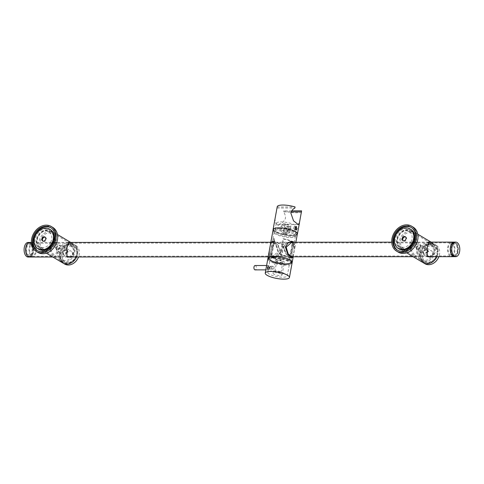 <?xml version="1.0" encoding="UTF-8"?>
<svg xmlns="http://www.w3.org/2000/svg" width="484" height="484" viewBox="0 0 484 484"><rect width="100%" height="100%" fill="white"/><g stroke="black" fill="none" stroke-linecap="round" stroke-linejoin="round"><path stroke-width="0.36" stroke-dasharray="2.42 1.81" d="M45.23 237.233A2.293 1.815 120.8 0 1 45.556 237.378A2.293 1.815 120.8 0 1 45.998 240.179A2.293 1.815 120.8 0 1 43.209 241.316A2.293 1.815 120.8 0 1 42.925 241.093M53.742 244.432A8.736 6.909 120.8 0 1 43.124 248.764A8.736 6.909 120.8 0 1 41.449 238.086A8.736 6.909 120.8 0 1 52.072 233.76A8.736 6.909 120.8 0 1 53.742 244.432M50.53 242.52A8.736 6.909 120.8 0 1 39.912 246.846A8.736 6.909 120.8 0 1 38.236 236.174A8.736 6.909 120.8 0 1 48.86 231.842A8.736 6.909 120.8 0 1 50.53 242.52M54.765 244.958A10.194 8.065 -59.2 0 0 52.816 232.508A10.194 8.065 -59.2 0 0 40.426 237.559A10.194 8.065 -59.2 0 0 42.374 250.016A10.194 8.065 -59.2 0 0 54.765 244.958M52.472 243.591A10.194 8.065 -59.2 0 0 50.524 231.14A10.194 8.065 -59.2 0 0 38.133 236.192A10.194 8.065 -59.2 0 0 40.081 248.649A10.194 8.065 -59.2 0 0 52.472 243.591M52.756 227.389A14.562 11.519 -59.2 0 0 35.06 234.607A14.562 11.519 -59.2 0 0 37.843 252.4M37.341 250.639A13.322 10.539 -59.2 0 0 37.716 250.881A13.322 10.539 -59.2 0 0 53.912 244.275A13.322 10.539 -59.2 0 0 51.358 227.994A13.322 10.539 -59.2 0 0 50.971 227.776M50.39 229.622A11.428 9.045 -59.2 0 0 36.494 235.284A11.428 9.045 -59.2 0 0 38.684 249.254M454.391 254.983A5.608 3.098 90 0 0 457.356 249.266A5.608 3.098 90 0 0 454.252 243.779A5.608 3.098 90 0 0 454.131 243.785A5.608 3.098 90 0 0 451.161 249.502A5.608 3.098 90 0 0 454.264 254.989A5.608 3.098 90 0 0 454.391 254.983M451.36 254.989A5.608 3.098 90 0 0 454.325 249.272A5.608 3.098 90 0 0 451.221 243.779A5.608 3.098 90 0 0 451.094 243.785A5.608 3.098 90 0 0 448.13 249.502A5.608 3.098 90 0 0 451.233 254.989A5.608 3.098 90 0 0 451.36 254.989M451.07 242.696A6.697 3.703 90 0 0 447.525 249.526A6.697 3.703 90 0 0 451.233 256.084A6.697 3.703 90 0 0 451.384 256.078A6.697 3.703 90 0 0 454.93 249.248A6.697 3.703 90 0 0 451.221 242.69A6.697 3.703 90 0 0 451.07 242.696M454.101 242.69A6.697 3.703 90 0 0 450.556 249.526A6.697 3.703 90 0 0 454.264 256.084A6.697 3.703 90 0 0 454.416 256.078A6.697 3.703 90 0 0 457.961 249.242A6.697 3.703 90 0 0 454.252 242.684A6.697 3.703 90 0 0 454.101 242.69M454.428 256.659A7.278 4.023 90 0 0 458.281 249.381A7.278 4.023 90 0 0 454.416 242.109M291.386 241.377L286.516 242.859L283.6 246.961L286.334 254.209L290.775 257.712L291.731 256.556L292.203 252.091L293.582 246.374L291.622 241.425M294.284 242.242L294.847 247.766L293.123 256.804M269.195 251.293L269.189 255.836L272.002 257.73L276.007 256.205L278.669 252.103L276.297 244.807L271.984 241.353L270.635 243.367M271.839 246.973L272.31 242.508L273.26 241.347L277.701 244.85L280.442 252.103L277.52 256.205L273.279 257.73L270.459 252.69L271.839 246.973M274.041 256.459A11.537 3.013 -169.7 0 0 268.753 258.014A11.537 3.013 -169.7 0 0 274.38 261.753A11.537 3.013 -169.7 0 0 286.165 263.689A11.537 3.013 -169.7 0 0 291.459 262.14A11.537 3.013 -169.7 0 0 285.826 258.396A11.537 3.013 -169.7 0 0 274.041 256.459M273.92 257.149A11.537 3.013 -169.7 0 0 268.626 258.704A11.537 3.013 -169.7 0 0 274.253 262.443A11.537 3.013 -169.7 0 0 286.038 264.379A11.537 3.013 -169.7 0 0 291.332 262.83A11.537 3.013 -169.7 0 0 285.705 259.091A11.537 3.013 -169.7 0 0 273.92 257.149M285.657 264.149A10.811 2.825 -169.7 0 0 290.612 262.697A10.811 2.825 -169.7 0 0 285.342 259.194A10.811 2.825 -169.7 0 0 274.301 257.379A10.811 2.825 -169.7 0 0 269.34 258.831A10.811 2.825 -169.7 0 0 274.616 262.34A10.811 2.825 -169.7 0 0 285.657 264.149M290.491 237.535A10.811 2.825 -169.7 0 0 295.452 236.083A10.811 2.825 -169.7 0 0 290.176 232.574A10.811 2.825 -169.7 0 0 279.135 230.765A10.811 2.825 -169.7 0 0 274.18 232.217A10.811 2.825 -169.7 0 0 279.45 235.72A10.811 2.825 -169.7 0 0 290.491 237.535M279.135 228.079A11.646 3.043 10.3 0 1 291.035 230.033A11.646 3.043 10.3 0 1 296.716 233.808A11.646 3.043 10.3 0 1 291.374 235.375A11.646 3.043 10.3 0 1 279.474 233.421A11.646 3.043 10.3 0 1 273.793 229.646A11.646 3.043 10.3 0 1 279.135 228.079M278.887 229.464A11.646 3.043 10.3 0 1 290.781 231.419A11.646 3.043 10.3 0 1 296.462 235.194A11.646 3.043 10.3 0 1 291.12 236.761A11.646 3.043 10.3 0 1 279.226 234.807A11.646 3.043 10.3 0 1 273.545 231.031A11.646 3.043 10.3 0 1 278.887 229.464M284.048 232.544A1.821 0.478 10.3 0 1 285.905 232.846A1.821 0.478 10.3 0 1 286.794 233.439A1.821 0.478 10.3 0 1 285.959 233.681A1.821 0.478 10.3 0 1 284.102 233.379A1.821 0.478 10.3 0 1 283.213 232.786A1.821 0.478 10.3 0 1 284.048 232.544M283.86 233.578A1.821 0.478 10.3 0 1 285.717 233.881A1.821 0.478 10.3 0 1 286.607 234.474A1.821 0.478 10.3 0 1 285.772 234.716A1.821 0.478 10.3 0 1 283.914 234.413A1.821 0.478 10.3 0 1 283.025 233.82A1.821 0.478 10.3 0 1 283.86 233.578M268.336 258.867A12.306 3.213 -169.7 0 0 286.564 263.925A12.306 3.213 -169.7 0 0 292.209 262.274A12.306 3.213 -169.7 0 1 283.188 263.75A12.306 3.213 -169.7 0 1 269.854 260.083A12.306 3.213 -169.7 0 1 267.997 257.875M273.151 229.531A12.306 3.213 -169.7 0 0 279.153 233.518A12.306 3.213 -169.7 0 0 291.719 235.581A12.306 3.213 -169.7 0 0 297.358 233.929M57.79 242.672L56.156 242.296L51.764 243.972L49.658 248.558L55.23 256.774L56.174 257.149L57.765 250.9L57.79 242.672M56.477 242.672L54.91 242.302L50.753 243.996L48.745 248.558L53.912 256.774L54.922 257.149L56.852 250.9L56.477 242.672M69.218 242.436L74.772 250.107L73.538 254.663L69.865 256.992M68.075 257.101L65.77 256.768L65.794 248.57L67.391 242.29L68.335 242.666L73.846 250.095L72.57 254.687L68.692 256.992M43.62 249.157A9.753 7.72 120.8 0 1 40.305 248.274A9.753 7.72 120.8 0 1 37.74 237.868A9.753 7.72 120.8 0 1 46.984 230.626A9.753 7.72 120.8 0 1 50.3 231.515A9.753 7.72 120.8 0 1 52.865 241.915A9.753 7.72 120.8 0 1 43.62 249.157M66.943 263.066A9.753 7.72 120.8 0 1 63.628 262.177A9.753 7.72 120.8 0 1 61.063 251.777A9.753 7.72 120.8 0 1 70.313 244.535A9.753 7.72 120.8 0 1 73.622 245.424A9.753 7.72 120.8 0 1 76.188 255.824A9.753 7.72 120.8 0 1 66.943 263.066M63.071 263.114A10.848 8.585 120.8 0 1 60.216 251.553A10.848 8.585 120.8 0 1 70.501 243.5A10.848 8.585 120.8 0 1 74.179 244.487A10.848 8.585 120.8 0 1 76.641 256.986A10.848 8.585 120.8 0 0 76.678 247.04A10.848 8.585 120.8 0 0 74.179 244.487L70.743 242.43M47.172 229.591A10.848 8.585 120.8 0 1 50.856 230.578A10.848 8.585 120.8 0 1 53.712 242.139A10.848 8.585 120.8 0 1 43.433 250.192A10.848 8.585 120.8 0 1 39.748 249.212A10.848 8.585 120.8 0 1 36.893 237.644A10.848 8.585 120.8 0 1 47.172 229.591M295.288 227.171L294.514 226.445L293.437 227.692L294.514 230.082L295.27 229.168M284.888 228.515L285.161 227.008A1.821 1.004 90 0 0 284.925 227.704A1.821 1.004 90 0 0 284.888 228.515L286.607 229.537A1.821 1.004 90 0 0 286.837 228.841A1.821 1.004 90 0 0 286.879 228.031L286.607 229.537L287.224 230.045L286.867 232.024A1.64 0.43 -169.7 0 0 286.068 231.491A1.64 0.43 -169.7 0 0 284.392 231.213A1.64 0.43 -169.7 0 0 283.642 231.437A1.64 0.43 -169.7 0 0 284.441 231.969A1.64 0.43 -169.7 0 0 286.117 232.241A1.64 0.43 -169.7 0 0 286.867 232.024M289.644 230.088L290.315 228.841L289.644 226.445L288.404 227.698L289.644 230.088L287.224 230.045M275.087 218.466L275.19 222.797L278.094 224.57L282.481 222.942L285.427 218.568C285.645 216.173 285.016 213.952 283.527 211.913L291.205 211.907M288.839 226.585A4.55 1.192 -169.7 0 0 290.926 225.974A4.55 1.192 -169.7 0 0 288.706 224.497A4.55 1.192 -169.7 0 0 284.06 223.735A4.55 1.192 -169.7 0 0 281.972 224.346A4.55 1.192 -169.7 0 0 284.193 225.822A4.55 1.192 -169.7 0 0 288.839 226.585M287.647 233.155A4.55 1.192 -169.7 0 0 289.728 232.544A4.55 1.192 -169.7 0 0 287.514 231.068A4.55 1.192 -169.7 0 0 282.868 230.305A4.55 1.192 -169.7 0 0 280.781 230.916A4.55 1.192 -169.7 0 0 282.995 232.393A4.55 1.192 -169.7 0 0 287.647 233.155M279.806 228.478A10.376 2.71 -169.7 0 0 275.045 229.876A10.376 2.71 -169.7 0 0 280.109 233.24A10.376 2.71 -169.7 0 0 290.702 234.976A10.376 2.71 -169.7 0 0 295.464 233.584A10.376 2.71 -169.7 0 0 290.4 230.221A10.376 2.71 -169.7 0 0 279.806 228.478M295.415 227.994A10.376 2.71 -169.7 0 0 296.656 227.014A10.376 2.71 -169.7 0 0 291.598 223.65A10.376 2.71 -169.7 0 0 280.998 221.914A10.376 2.71 -169.7 0 0 276.243 223.305A10.376 2.71 -169.7 0 0 281.301 226.669A10.376 2.71 -169.7 0 0 291.894 228.412A10.376 2.71 -169.7 0 0 295.089 228.091M297.297 234.274A12.378 3.237 10.3 0 1 291.755 235.605A12.378 3.237 10.3 0 1 273.085 229.876M301.574 211.127A12.378 3.237 10.3 0 1 295.899 212.791A12.378 3.237 10.3 0 1 283.721 210.861L283.527 211.913M285.651 224.304A1.64 0.43 -169.7 0 0 284.901 224.522A1.64 0.43 -169.7 0 0 285.699 225.054A1.64 0.43 -169.7 0 0 287.369 225.326A1.64 0.43 -169.7 0 0 288.125 225.108A1.64 0.43 -169.7 0 0 287.327 224.576A1.64 0.43 -169.7 0 0 285.651 224.304M286.879 228.031L287.762 227.081L287.163 226.452L285.161 227.008M277.223 206.698A12.378 3.237 10.3 0 0 277.217 206.983L295.083 206.971M277.217 206.983L276.848 208.767M291.755 210.855L283.721 210.861M277.029 208.041L294.889 208.023M270.738 266.303L271.342 268.142L270.235 269.068L269.812 267.228L270.738 266.303L268.475 266.23A1.458 0.805 -90 0 1 269.237 268.142A1.458 0.805 -90 0 1 268.469 269.146A1.458 0.805 -90 0 1 268.414 269.14M268.723 266.303L267.779 267.235L268.221 269.074L269.304 268.142L268.475 266.23A1.458 0.805 -90 0 0 267.706 267.235M277.272 261.457A3.092 0.811 10.3 0 1 276.806 260.906A3.092 0.811 10.3 0 1 279.074 260.531A3.092 0.811 10.3 0 1 282.432 261.457A3.092 0.811 10.3 0 1 282.898 262.013A3.092 0.811 10.3 0 1 280.629 262.382A3.092 0.811 10.3 0 1 277.272 261.457M275.39 271.833A3.092 0.811 10.3 0 1 274.924 271.276A3.092 0.811 10.3 0 1 277.193 270.901A3.092 0.811 10.3 0 1 280.545 271.827A3.092 0.811 10.3 0 1 281.01 272.383A3.092 0.811 10.3 0 1 278.742 272.752A3.092 0.811 10.3 0 1 275.39 271.833M281.373 274.107A4.586 1.198 10.3 0 1 282.063 274.93A4.586 1.198 10.3 0 1 278.705 275.481A4.586 1.198 10.3 0 1 273.732 274.113A4.586 1.198 10.3 0 1 273.043 273.291A4.586 1.198 10.3 0 1 276.4 272.74A4.586 1.198 10.3 0 1 281.373 274.107M276.031 261.463A4.586 1.198 -169.7 0 0 281.004 262.83A4.586 1.198 -169.7 0 0 284.362 262.28A4.586 1.198 -169.7 0 0 283.672 261.457A4.586 1.198 -169.7 0 0 278.699 260.083A4.586 1.198 -169.7 0 0 275.342 260.64A4.586 1.198 -169.7 0 0 276.031 261.463M288.089 261.451A9.88 2.583 -169.7 0 0 277.374 258.504A9.88 2.583 -169.7 0 0 270.126 259.69A9.88 2.583 -169.7 0 0 271.615 261.463A9.88 2.583 -169.7 0 0 282.329 264.409A9.88 2.583 -169.7 0 0 289.577 263.223A9.88 2.583 -169.7 0 0 288.089 261.451M269.316 274.113A9.88 2.583 10.3 0 1 267.827 272.341A9.88 2.583 10.3 0 1 275.075 271.155A9.88 2.583 10.3 0 1 285.79 274.101A9.88 2.583 10.3 0 1 287.278 275.874A9.88 2.583 10.3 0 1 280.03 277.066A9.88 2.583 10.3 0 1 269.316 274.113M270.278 260.083A11.791 3.079 10.3 0 1 268.499 257.966A11.791 3.079 10.3 0 1 277.144 256.55A11.791 3.079 10.3 0 1 289.928 260.065A11.791 3.079 10.3 0 1 291.707 262.183A11.791 3.079 10.3 0 1 283.061 263.599A11.791 3.079 10.3 0 1 270.278 260.083M270.024 261.463A11.791 3.079 10.3 0 1 268.251 259.351A11.791 3.079 10.3 0 1 276.896 257.93A11.791 3.079 10.3 0 1 289.68 261.451A11.791 3.079 10.3 0 1 291.453 263.568A11.791 3.079 10.3 0 1 282.807 264.984A11.791 3.079 10.3 0 1 270.024 261.463M268.221 269.074L270.235 269.068M68.183 251.995L66.895 249.169L63.029 252.001L63.731 254.481L68.183 251.995M67.802 251.771L66.477 248.915L62.648 251.771L63.307 254.233L67.802 251.771M55.763 247.669L60.252 245.207L60.917 247.663L57.088 250.518L55.763 247.669M55.382 247.439L59.834 244.958L60.536 247.439L56.67 250.27L55.382 247.439M428.509 251.692L427.227 248.861L423.355 251.692L424.057 254.173L428.509 251.692M428.128 251.462L426.803 248.613L422.974 251.468L423.639 253.925L428.128 251.462M416.089 247.36L420.584 244.898L421.243 247.36L417.414 250.216L416.089 247.36M415.708 247.136L420.166 244.65L420.862 247.13L416.996 249.962L415.708 247.136M33.075 251.801A6.552 3.624 90 0 0 29.627 243.192A6.552 3.624 90 0 0 26.19 247.693A6.552 3.624 90 0 0 29.639 256.296A6.552 3.624 90 0 0 33.075 251.801M457.701 251.438A6.552 3.624 90 0 0 454.252 242.835A6.552 3.624 90 0 0 450.816 247.33A6.552 3.624 90 0 0 454.264 255.933A6.552 3.624 90 0 0 457.701 251.438M454.264 256.665A7.278 4.023 90 0 0 458.082 251.662A7.278 4.023 90 0 0 454.252 242.103M29.639 257.028A7.278 4.023 90 0 0 33.456 252.025A7.278 4.023 90 0 0 29.627 242.466A7.278 4.023 -90 0 1 33.547 248.068A7.278 4.023 -90 0 1 31.218 256.441M271.954 267.228A1.458 0.805 -90 0 1 272.716 266.23A1.458 0.805 -90 0 1 273.478 268.142A1.458 0.805 -90 0 1 272.716 269.14A1.458 0.805 -90 0 1 271.954 267.228M267.325 267.005A2.184 1.21 -90 0 1 268.469 265.504A2.184 1.21 -90 0 1 269.618 268.372A2.184 1.21 -90 0 1 268.469 269.872A2.184 1.21 -90 0 1 267.325 267.005M255.122 265.516A2.184 1.21 -90 0 1 256.272 268.384A2.184 1.21 -90 0 1 255.128 269.884M424.583 247.687A3.57 2.825 120.8 0 1 423.294 251.523A3.57 2.825 120.8 0 1 419.803 252.188A3.57 2.825 120.8 0 1 418.678 250.561A3.57 2.825 120.8 0 1 419.973 246.725A3.57 2.825 120.8 0 1 423.458 246.066A3.57 2.825 120.8 0 1 424.583 247.687M432.672 252.515A3.57 2.825 120.8 0 1 431.377 256.345A3.57 2.825 120.8 0 1 427.892 257.01A3.57 2.825 120.8 0 1 426.767 255.383A3.57 2.825 120.8 0 1 428.056 251.547A3.57 2.825 120.8 0 1 431.546 250.887A3.57 2.825 120.8 0 1 432.672 252.515M422.544 257.44A8.664 6.855 120.8 0 1 425.684 248.123A8.664 6.855 120.8 0 1 434.154 246.507A8.664 6.855 120.8 0 1 436.889 250.458A8.664 6.855 120.8 0 1 433.755 259.775A8.664 6.855 120.8 0 1 425.279 261.39A8.664 6.855 120.8 0 1 422.544 257.44M419.489 255.612A8.664 6.855 120.8 0 1 422.623 246.302A8.664 6.855 120.8 0 1 431.099 244.686A8.664 6.855 120.8 0 1 433.833 248.637A8.664 6.855 120.8 0 1 430.693 257.948A8.664 6.855 120.8 0 1 422.223 259.563A8.664 6.855 120.8 0 1 419.489 255.612M435.037 248.05A10.122 8.004 120.8 0 1 431.371 258.928A10.122 8.004 120.8 0 1 421.479 260.815A10.122 8.004 120.8 0 1 418.279 256.199A10.122 8.004 120.8 0 1 421.945 245.321A10.122 8.004 120.8 0 1 431.843 243.434A10.122 8.004 120.8 0 1 435.037 248.05M437.33 249.417A10.122 8.004 120.8 0 1 433.664 260.295A10.122 8.004 120.8 0 1 423.772 262.183A10.122 8.004 120.8 0 1 420.578 257.567A10.122 8.004 120.8 0 1 424.244 246.689A10.122 8.004 120.8 0 1 434.136 244.801A10.122 8.004 120.8 0 1 437.33 249.417M437.935 249.121A10.848 8.585 120.8 0 1 436.967 256.677A10.848 8.585 120.8 0 0 434.511 244.178A10.848 8.585 120.8 0 1 437.935 249.121M431.069 242.121L434.511 244.178A10.848 8.585 120.8 0 0 430.827 243.192A10.848 8.585 120.8 0 0 420.542 251.244A10.848 8.585 120.8 0 0 423.397 262.812A10.848 8.585 120.8 0 1 419.973 257.863A10.848 8.585 120.8 0 1 423.905 246.199A10.848 8.585 120.8 0 1 434.511 244.178L436.036 245.085A10.848 8.585 120.8 0 1 439.466 250.034A10.848 8.585 120.8 0 1 438.885 256.677M424.928 263.719A10.848 8.585 120.8 0 1 421.504 258.777A10.848 8.585 120.8 0 1 425.43 247.112A10.848 8.585 120.8 0 1 436.036 245.085M292.687 256.804L294.538 249.296L293.219 242.242M291.011 251.874L290.636 256.072L289.819 257.022L285.723 253.804L283.14 247.179L285.875 243.422L289.807 242.024L292.384 246.441L291.011 251.874M294.157 242.242L294.78 247.941L293.062 256.804M283.733 246.991L286.601 242.926L290.769 241.425L293.558 246.507L292.239 252.061L291.755 256.423L290.781 257.621L286.401 254.161L283.733 246.991M280.817 254.965L280.097 254.536L282.977 238.703A10.811 2.825 10.3 0 1 294.091 243.585A10.811 2.825 10.3 0 1 292.844 244.589L289.964 260.422L289.25 259.993A9.644 2.523 10.3 0 0 290.067 259.206A9.644 2.523 10.3 0 0 280.817 254.965L283.697 239.132A9.644 2.523 10.3 0 1 292.941 243.373A9.644 2.523 10.3 0 1 292.124 244.16L289.25 259.993M280.097 254.536A10.811 2.825 10.3 0 1 291.211 259.412A10.811 2.825 10.3 0 1 289.964 260.422M292.124 244.16L292.844 244.589M282.977 238.703L283.697 239.132M418.122 242.363L416.488 241.988L412.096 243.664L409.984 248.25L415.556 256.466L416.5 256.841L418.097 250.591L418.122 242.363M416.803 242.363L415.236 241.994L411.079 243.688L409.071 248.25L414.237 256.472L415.248 256.841L417.178 250.591L416.803 242.363M429.544 242.127L435.098 249.798L433.864 254.354L430.191 256.683M428.401 256.792L426.101 256.459L426.12 248.262L427.723 241.982L428.661 242.357L434.172 249.786L432.896 254.378L429.018 256.683M403.946 248.849A9.753 7.72 120.8 0 1 400.631 247.965A9.753 7.72 120.8 0 1 398.066 237.565A9.753 7.72 120.8 0 1 407.31 230.323A9.753 7.72 120.8 0 1 410.626 231.207A9.753 7.72 120.8 0 1 413.191 241.607A9.753 7.72 120.8 0 1 403.946 248.849M427.269 262.758A9.753 7.72 120.8 0 1 423.96 261.874A9.753 7.72 120.8 0 1 421.389 251.468A9.753 7.72 120.8 0 1 430.639 244.226A9.753 7.72 120.8 0 1 433.948 245.116A9.753 7.72 120.8 0 1 436.514 255.516A9.753 7.72 120.8 0 1 427.269 262.758M407.504 229.283A10.848 8.585 120.8 0 1 411.182 230.269A10.848 8.585 120.8 0 1 414.038 241.831A10.848 8.585 120.8 0 1 403.759 249.889A10.848 8.585 120.8 0 1 400.074 248.903A10.848 8.585 120.8 0 1 397.219 237.335A10.848 8.585 120.8 0 1 407.504 229.283M405.556 236.924A2.293 1.815 120.8 0 1 405.888 237.069A2.293 1.815 120.8 0 1 406.324 239.87A2.293 1.815 120.8 0 1 403.535 241.008A2.293 1.815 120.8 0 1 403.257 240.784M414.068 244.124A8.736 6.909 120.8 0 1 403.45 248.455A8.736 6.909 120.8 0 1 401.774 237.783A8.736 6.909 120.8 0 1 412.398 233.451A8.736 6.909 120.8 0 1 414.068 244.124M410.856 242.212A8.736 6.909 120.8 0 1 400.238 246.544A8.736 6.909 120.8 0 1 398.562 235.865A8.736 6.909 120.8 0 1 409.186 231.533A8.736 6.909 120.8 0 1 410.856 242.212M415.097 244.656A10.194 8.065 -59.2 0 0 413.142 232.199A10.194 8.065 -59.2 0 0 400.752 237.251A10.194 8.065 -59.2 0 0 402.706 249.708A10.194 8.065 -59.2 0 0 415.097 244.656M412.798 243.289A10.194 8.065 -59.2 0 0 410.849 230.832A10.194 8.065 -59.2 0 0 398.459 235.883A10.194 8.065 -59.2 0 0 400.407 248.34A10.194 8.065 -59.2 0 0 412.798 243.289M413.088 227.081A14.562 11.519 -59.2 0 0 395.386 234.298A14.562 11.519 -59.2 0 0 398.175 252.091M397.666 250.331A13.322 10.539 -59.2 0 0 398.042 250.573A13.322 10.539 -59.2 0 0 414.237 243.966A13.322 10.539 -59.2 0 0 411.684 227.686A13.322 10.539 -59.2 0 0 411.297 227.468M410.716 229.313A11.428 9.045 -59.2 0 0 396.819 234.976A11.428 9.045 -59.2 0 0 399.01 248.945M32.646 248.455A5.608 3.098 -90 0 1 29.639 255.352A5.608 3.098 -90 0 1 26.62 251.039A5.608 3.098 -90 0 1 29.627 244.142A5.608 3.098 -90 0 1 32.646 248.455M35.677 248.449A5.608 3.098 -90 0 1 32.67 255.352A5.608 3.098 -90 0 1 29.651 251.039A5.608 3.098 -90 0 1 32.658 244.136A5.608 3.098 -90 0 1 35.677 248.449M29.064 251.287A6.697 3.703 -90 0 1 32.658 243.047A6.697 3.703 -90 0 1 36.27 248.201A6.697 3.703 -90 0 1 32.67 256.441A6.697 3.703 -90 0 1 29.064 251.287M26.027 251.293A6.697 3.703 -90 0 1 29.627 243.047A6.697 3.703 -90 0 1 33.233 248.201A6.697 3.703 -90 0 1 29.639 256.441A6.697 3.703 -90 0 1 26.027 251.293M28.108 242.466A7.278 4.023 -90 0 1 32.029 248.068A7.278 4.023 -90 0 1 28.12 257.028M63.955 247.209A3.57 2.825 120.8 0 1 63.301 251.48A3.57 2.825 120.8 0 1 59.478 252.497A3.57 2.825 120.8 0 1 58.655 251.656A3.57 2.825 120.8 0 1 59.308 247.391A3.57 2.825 120.8 0 1 63.132 246.368A3.57 2.825 120.8 0 1 63.955 247.209M72.037 252.031A3.57 2.825 120.8 0 1 71.39 256.302A3.57 2.825 120.8 0 1 67.566 257.319A3.57 2.825 120.8 0 1 66.744 256.478A3.57 2.825 120.8 0 1 67.397 252.212A3.57 2.825 120.8 0 1 71.221 251.19A3.57 2.825 120.8 0 1 72.037 252.031M62.962 259.654A8.664 6.855 120.8 0 1 64.541 249.29A8.664 6.855 120.8 0 1 73.828 246.816A8.664 6.855 120.8 0 1 75.825 248.855A8.664 6.855 120.8 0 1 74.24 259.224A8.664 6.855 120.8 0 1 64.953 261.699A8.664 6.855 120.8 0 1 62.962 259.654M59.901 257.833A8.664 6.855 120.8 0 1 61.486 247.469A8.664 6.855 120.8 0 1 70.767 244.989A8.664 6.855 120.8 0 1 72.763 247.034A8.664 6.855 120.8 0 1 71.184 257.397A8.664 6.855 120.8 0 1 61.898 259.872A8.664 6.855 120.8 0 1 59.901 257.833M73.846 246.126A10.122 8.004 120.8 0 1 71.995 258.232A10.122 8.004 120.8 0 1 61.147 261.124A10.122 8.004 120.8 0 1 58.818 258.74A10.122 8.004 120.8 0 1 60.669 246.634A10.122 8.004 120.8 0 1 71.517 243.742A10.122 8.004 120.8 0 1 73.846 246.126M76.139 247.493A10.122 8.004 120.8 0 1 74.294 259.599A10.122 8.004 120.8 0 1 63.446 262.491A10.122 8.004 120.8 0 1 61.117 260.108A10.122 8.004 120.8 0 1 62.962 248.002A10.122 8.004 120.8 0 1 73.81 245.11A10.122 8.004 120.8 0 1 76.139 247.493M60.772 260.876A10.848 8.585 120.8 0 1 60.573 260.561A10.848 8.585 120.8 0 1 62.557 247.584A10.848 8.585 120.8 0 1 74.179 244.487L75.71 245.394A10.848 8.585 120.8 0 1 78.208 247.953A10.848 8.585 120.8 0 1 78.559 256.986M64.602 264.028A10.848 8.585 120.8 0 1 62.103 261.475A10.848 8.585 120.8 0 1 64.082 248.498A10.848 8.585 120.8 0 1 75.71 245.394M270.387 244.898L271.978 242.042L275.868 245.2L277.858 251.886L271.996 257.04L269.267 254.85L269.503 249.762L269.225 255.721L272.026 257.639L275.971 256.127L278.584 252.073L276.267 244.862L272.014 241.443L270.635 243.543L269.255 251.123M273.024 247.185L271.651 252.624L274.228 257.034L278.167 255.643L280.901 251.886L278.318 245.261L274.216 242.042L273.406 242.992L273.024 247.185M280.309 252.073L277.641 244.904L273.254 241.437L272.286 242.641L270.483 252.557L273.272 257.639L277.441 256.133L280.309 252.073M280.333 259.999L281.053 260.428L283.926 244.595A10.811 2.825 10.3 0 1 272.813 239.719A10.811 2.825 10.3 0 1 274.059 238.709L271.179 254.542L271.899 254.971A9.644 2.523 10.3 0 0 271.082 255.758A9.644 2.523 10.3 0 0 280.333 259.999L283.207 244.166A9.644 2.523 10.3 0 1 273.962 239.925A9.644 2.523 10.3 0 1 274.779 239.138L271.899 254.971M281.053 260.428A10.811 2.825 10.3 0 1 269.939 255.546A10.811 2.825 10.3 0 1 271.179 254.542M274.779 239.138L274.059 238.709M283.926 244.595L283.207 244.166M42.598 240.947L43.209 241.316M39.912 246.846L43.124 248.764M52.816 232.508L50.524 231.14M37.716 250.881L36.947 250.422M51.358 227.994L50.596 227.541M42.374 250.016L40.081 248.649M48.86 231.842L52.072 233.76M44.945 237.009L45.556 237.378M451.221 243.779L454.252 243.779M451.233 256.084L454.264 256.084M451.221 242.69L454.252 242.684M451.233 254.989L454.264 254.989M292.009 241.334L290.763 241.334M273.26 241.347L271.984 241.353M268.753 258.014L268.626 258.704M295.452 236.083L293.582 246.374M291.731 256.556L290.612 262.697M296.462 235.194L296.716 233.808M286.607 234.474L286.794 233.439M293.201 256.804L293.407 255.697M294.847 247.766L295.851 242.242M283.025 233.82L283.213 232.786M273.545 231.031L273.793 229.646M274.18 232.217L272.31 242.508M270.459 252.69L269.34 258.831M291.459 262.14L291.332 262.83M273.279 257.73L272.002 257.73M292.052 257.712L290.775 257.712M54.91 242.302L56.156 242.296M67.391 242.29L68.631 242.29M63.628 262.177L40.305 248.274M57.457 234.51L50.856 230.578M46.349 253.144L39.748 249.212M73.622 245.424L50.3 231.515M67.409 257.137L68.655 257.137M54.922 257.149L56.174 257.149M294.514 230.082L296.184 230.082M278.094 224.57L298.211 224.552M290.926 225.974L289.728 232.544M276.243 223.305L275.045 229.876M284.901 224.522L283.642 231.437M288.125 225.108L287.762 227.081M296.656 227.014L295.464 233.584M281.972 224.346L280.781 230.916M287.163 226.452L289.644 226.445M294.514 226.445L296.184 226.445M274.924 271.276L276.806 260.906M282.063 274.93L284.362 262.28M267.827 272.341L270.126 259.69M268.251 259.351L268.499 257.966M291.453 263.568L291.707 262.183M287.278 275.874L289.577 263.223M273.043 273.291L275.342 260.64M281.01 272.383L282.898 262.013M66.477 248.915L66.895 249.169M59.834 244.958L60.252 245.207M426.803 248.613L427.227 248.861M420.166 244.65L420.584 244.898M454.252 242.835L29.627 243.192M427.935 256.689L413.148 256.702M291.241 256.804L268.19 256.822M67.609 256.992L52.823 257.004M428.558 242.127L391.725 242.157M290.684 242.242L270.834 242.26M68.232 242.436L31.399 242.466M454.264 255.933L29.639 256.296M416.996 249.962L417.414 250.216M423.639 253.925L424.057 254.173M56.67 250.27L57.088 250.518M63.307 254.233L63.731 254.481M272.716 266.23L268.469 266.23M268.469 265.504L266.611 265.504M268.469 269.872L265.819 269.872M272.716 269.14L268.469 269.146M419.803 252.188L427.892 257.01M431.099 244.686L434.154 246.507M421.479 260.815L423.772 262.183M431.843 243.434L434.136 244.801M422.223 259.563L425.279 261.39M423.458 246.066L431.546 250.887M289.819 257.022L292.058 257.022M291.12 241.425L290.769 241.425M294.091 243.585L293.558 246.507M291.755 256.423L291.211 259.412M292.941 243.373L292.384 246.441M290.636 256.072L290.067 259.206M291.537 257.621L290.781 257.621M289.807 242.024L292.046 242.024M293.407 255.522L293.649 254.167M294.538 249.296L294.78 247.941M415.236 241.994L416.488 241.988M427.723 241.982L428.957 241.982M423.96 261.874L400.631 247.965M417.783 234.202L411.182 230.269M406.675 252.836L400.074 248.903M433.948 245.116L410.626 231.207M427.735 256.835L428.981 256.829M415.248 256.841L416.5 256.841M402.924 240.645L403.535 241.008M400.238 246.544L403.45 248.455M413.142 232.199L410.849 230.832M398.042 250.573L397.279 250.113M411.684 227.686L410.922 227.232M402.706 249.708L400.407 248.34M409.186 231.533L412.398 233.451M405.271 236.706L405.888 237.069M32.67 255.352L29.639 255.352M32.658 243.047L29.627 243.047M32.67 256.441L29.639 256.441M32.658 244.136L29.627 244.142M59.478 252.497L67.566 257.319M70.767 244.989L73.828 246.816M61.147 261.124L63.446 262.491M71.517 243.742L73.81 245.11M61.898 259.872L64.953 261.699M63.132 246.368L71.221 251.19M274.228 257.034L271.996 257.04M272.014 241.443L273.254 241.437M272.813 239.719L272.286 242.641M270.483 252.557L269.939 255.546M273.962 239.925L273.406 242.992M271.651 252.624L271.082 255.758M272.026 257.639L273.272 257.639M274.216 242.042L271.978 242.042M270.447 244.553L270.635 243.543"/><path stroke-width="0.73" d="M42.925 241.093A2.293 1.815 120.8 0 1 42.773 238.515A2.293 1.815 120.8 0 1 45.23 237.233M45.387 239.816A2.293 1.815 120.8 0 1 42.598 240.947A2.293 1.815 120.8 0 1 42.156 238.146A2.293 1.815 120.8 0 1 44.945 237.009A2.293 1.815 120.8 0 1 45.387 239.816M36.318 251.486L37.843 252.4A14.562 11.519 -59.2 0 0 55.545 245.182A14.562 11.519 -59.2 0 0 52.756 227.389L51.231 226.476A14.562 11.519 -59.2 0 0 33.529 233.693A14.562 11.519 -59.2 0 0 36.318 251.486A14.562 11.519 -59.2 0 0 54.014 244.269A14.562 11.519 -59.2 0 0 51.231 226.476M34.4 234.141A13.322 10.539 -59.2 0 0 36.947 250.422A13.322 10.539 -59.2 0 0 53.143 243.821A13.322 10.539 -59.2 0 0 50.596 227.541A13.322 10.539 -59.2 0 0 34.4 234.141M50.971 227.776A13.322 10.539 -59.2 0 0 35.163 234.601A13.322 10.539 -59.2 0 0 37.341 250.639M37.921 248.8L38.684 249.254A11.428 9.045 -59.2 0 0 52.581 243.585A11.428 9.045 -59.2 0 0 50.39 229.622L49.628 229.162A11.428 9.045 -59.2 0 0 35.731 234.831A11.428 9.045 -59.2 0 0 37.921 248.8A11.428 9.045 -59.2 0 0 51.812 243.131A11.428 9.045 -59.2 0 0 49.628 229.162M454.416 242.109A7.278 4.023 90 0 0 454.252 242.103A7.278 4.023 90 0 0 454.089 242.109A7.278 4.023 90 0 0 450.235 249.538A7.278 4.023 90 0 0 454.264 256.665A7.278 4.023 90 0 0 454.428 256.659M455.607 242.109A7.278 4.023 90 0 0 451.754 249.532A7.278 4.023 90 0 0 455.783 256.665A7.278 4.023 90 0 0 455.946 256.659A7.278 4.023 90 0 0 459.8 249.23A7.278 4.023 90 0 0 455.771 242.103A7.278 4.023 90 0 0 455.607 242.109M293.123 256.804L292.052 257.712L287.738 254.245L285.366 246.961L288.034 242.859L292.04 241.334L294.284 242.242M295.851 242.242L297.358 233.929A12.306 3.213 -169.7 0 0 291.362 229.942A12.306 3.213 -169.7 0 0 278.79 227.873A12.306 3.213 -169.7 0 0 273.151 229.531L267.997 257.875A12.306 3.213 -169.7 0 0 268.336 258.867M273.642 256.224A12.306 3.213 -169.7 0 0 267.997 257.875A12.306 3.213 -169.7 0 1 277.017 256.399A12.306 3.213 -169.7 0 1 290.358 260.065A12.306 3.213 -169.7 0 1 292.209 262.274A12.306 3.213 -169.7 0 0 286.207 258.287A12.306 3.213 -169.7 0 0 273.642 256.224M69.865 256.992L67.088 256.768L66.707 248.558L68.643 242.29L69.218 242.436M46.349 253.144L63.071 263.114A10.848 8.585 120.8 0 0 76.641 256.986A10.848 8.585 120.8 0 1 66.756 264.101A10.848 8.585 120.8 0 1 63.071 263.114A10.848 8.585 120.8 0 1 60.772 260.876M68.692 256.992L68.075 257.101M297.037 228.835L296.184 230.082L295.125 227.692L296.184 226.445L297.037 228.835M295.27 229.168L295.288 227.171M291.205 211.907L301.387 211.901L299.439 222.888L298.211 224.552L293.546 220.837L290.86 213.087C291.507 210.734 292.85 209.052 294.889 208.023L295.083 206.971A12.378 3.237 10.3 0 0 282.898 205.034A12.378 3.237 10.3 0 0 277.223 206.698L273.079 229.513A12.378 3.237 10.3 0 1 278.754 227.855A12.378 3.237 10.3 0 1 291.392 229.93A12.378 3.237 10.3 0 1 297.43 233.941A12.378 3.237 10.3 0 1 297.297 234.274M301.387 211.901L301.58 210.843A12.378 3.237 10.3 0 1 301.574 211.127L301.199 213.19M273.085 229.876A12.378 3.237 10.3 0 1 273.079 229.513M301.58 210.843L291.755 210.855M295.089 228.091A10.376 2.71 -169.7 0 0 295.415 227.994M267.089 275.293A12.306 3.213 -169.7 0 0 280.424 278.966A12.306 3.213 -169.7 0 0 289.444 277.483A12.306 3.213 -169.7 0 0 287.593 275.275A12.306 3.213 -169.7 0 0 274.253 271.609A12.306 3.213 -169.7 0 0 265.232 273.085A12.306 3.213 -169.7 0 0 267.089 275.293M455.771 242.103L454.252 242.103A7.278 4.023 90 0 0 450.435 247.106A7.278 4.023 90 0 0 454.264 256.665L455.783 256.665M25.809 247.469A7.278 4.023 90 0 0 29.639 257.028A7.278 4.023 -90 0 1 25.719 251.426A7.278 4.023 -90 0 1 29.627 242.466A7.278 4.023 90 0 0 25.809 247.469M265.819 269.872L255.128 269.884A2.184 1.21 -90 0 1 253.979 267.017A2.184 1.21 -90 0 1 255.122 265.516L266.611 265.504M268.414 269.14A1.458 0.805 -90 0 1 267.706 267.235M406.675 252.836L423.397 262.812A10.848 8.585 120.8 0 0 427.082 263.792A10.848 8.585 120.8 0 0 436.967 256.677A10.848 8.585 120.8 0 1 423.397 262.812L424.928 263.719A10.848 8.585 120.8 0 0 438.885 256.677M293.219 242.242L292.046 242.024L286.177 247.179L288.174 253.87L292.058 257.022L292.687 256.804M293.062 256.804L292.027 257.621L287.768 254.197L285.451 246.985L288.077 242.926L292.015 241.425L294.157 242.242M430.191 256.683L427.414 256.459L427.033 248.256L428.969 241.982L429.544 242.127M429.018 256.683L428.401 256.792M403.257 240.784A2.293 1.815 120.8 0 1 403.099 238.207A2.293 1.815 120.8 0 1 405.556 236.924M405.713 239.507A2.293 1.815 120.8 0 1 402.924 240.645A2.293 1.815 120.8 0 1 402.488 237.838A2.293 1.815 120.8 0 1 405.271 236.706A2.293 1.815 120.8 0 1 405.713 239.507M396.644 251.178L398.175 252.091A14.562 11.519 -59.2 0 0 415.871 244.874A14.562 11.519 -59.2 0 0 413.088 227.081L411.557 226.167A14.562 11.519 -59.2 0 0 393.855 233.385A14.562 11.519 -59.2 0 0 396.644 251.178A14.562 11.519 -59.2 0 0 414.346 243.96A14.562 11.519 -59.2 0 0 411.557 226.167M394.726 233.832A13.322 10.539 -59.2 0 0 397.279 250.113A13.322 10.539 -59.2 0 0 413.475 243.512A13.322 10.539 -59.2 0 0 410.922 227.232A13.322 10.539 -59.2 0 0 394.726 233.832M411.297 227.468A13.322 10.539 -59.2 0 0 395.488 234.292A13.322 10.539 -59.2 0 0 397.666 250.331M398.247 248.492L399.01 248.945A11.428 9.045 -59.2 0 0 412.906 243.277A11.428 9.045 -59.2 0 0 410.716 229.313L409.954 228.853A11.428 9.045 -59.2 0 0 396.057 234.522A11.428 9.045 -59.2 0 0 398.247 248.492A11.428 9.045 -59.2 0 0 412.144 242.823A11.428 9.045 -59.2 0 0 409.954 228.853M31.218 256.441A7.278 4.023 -90 0 1 29.639 257.028L28.12 257.028A7.278 4.023 -90 0 1 24.2 251.426A7.278 4.023 -90 0 1 28.108 242.466L31.399 242.466M78.559 256.986A10.848 8.585 120.8 0 1 64.602 264.028L63.071 263.114M269.515 249.677L270.447 244.553M289.444 277.483L293.201 256.804M70.743 242.43L57.457 234.51M299.439 222.888L297.43 233.941M265.232 273.085L267.997 257.875M454.264 256.665L427.935 256.689M413.148 256.702L291.241 256.804M268.19 256.822L67.609 256.992M52.823 257.004L29.639 257.028M454.252 242.103L428.558 242.127M391.725 242.157L290.684 242.242M270.834 242.26L68.232 242.436M292.015 241.425L291.12 241.425M292.009 257.621L291.537 257.621M431.069 242.121L417.783 234.202"/></g></svg>
